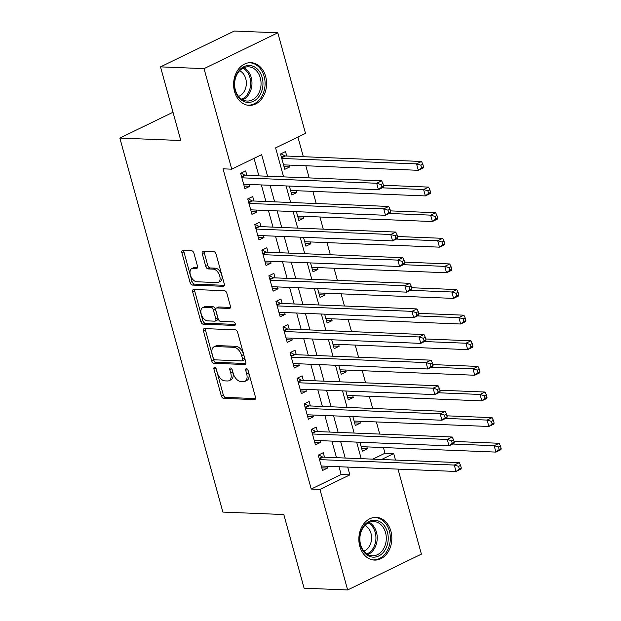 <?xml version="1.0" encoding="UTF-8"?>
<svg xmlns="http://www.w3.org/2000/svg" width="621" height="621" viewBox="0 0 621 621"><rect width="100%" height="100%" fill="white"/><g stroke="black" fill="none" stroke-linecap="round" stroke-linejoin="round"><path stroke-width="0.93" d="M214.641 367.353A1.879 1.11 -115.9 0 0 214.299 367.415A1.879 1.11 -115.9 0 0 213.927 369.06L221.286 395.779A2.686 1.584 -115.9 0 0 223.692 398.364L254.455 399.606A2.686 1.584 -115.9 0 0 254.936 399.505A2.686 1.584 -115.9 0 0 255.472 397.161L248.113 370.442A1.879 1.11 -115.9 0 0 246.428 368.633A1.879 1.11 -115.9 0 0 246.095 368.703A1.879 1.11 -115.9 0 0 245.722 370.341L246.669 373.803A8.609 5.061 -115.9 0 1 244.961 381.325A8.609 5.061 -115.9 0 1 243.416 381.628L240.855 381.527A8.609 5.061 -115.9 0 1 233.17 373.26L232.215 369.798A1.879 1.11 -115.9 0 0 230.538 367.989A1.879 1.11 -115.9 0 0 230.197 368.059A1.879 1.11 -115.9 0 0 229.824 369.705L230.779 373.159A8.609 5.061 -115.9 0 1 229.064 380.681A8.609 5.061 -115.9 0 1 227.527 380.983L224.957 380.883A8.609 5.061 -115.9 0 1 217.272 372.616L216.318 369.161A1.879 1.11 -115.9 0 0 214.641 367.353M265.648 76.468A21.37 16.488 -87.7 0 1 249.238 105.368A21.37 16.488 -87.7 0 1 234.544 91.566A21.37 16.488 -87.7 0 1 250.954 62.667A21.37 16.488 -87.7 0 1 265.648 76.468M390.896 531.188A21.37 16.488 -87.7 0 1 374.486 560.088A21.37 16.488 -87.7 0 1 359.792 546.286A21.37 16.488 -87.7 0 1 376.21 517.386A21.37 16.488 -87.7 0 1 390.896 531.188M193.962 253.314A2.686 1.584 -115.9 0 0 191.563 250.729L182.931 250.379A2.686 1.584 -115.9 0 0 182.45 250.473A2.686 1.584 -115.9 0 0 181.914 252.825L190.088 282.501A2.686 1.584 -115.9 0 0 192.487 285.078L223.25 286.32A2.686 1.584 -115.9 0 0 223.731 286.227A2.686 1.584 -115.9 0 0 224.266 283.875L216.092 254.206A2.686 1.584 -115.9 0 0 213.694 251.621L203.269 251.202A2.686 1.584 -115.9 0 0 202.788 251.295A2.686 1.584 -115.9 0 0 202.252 253.647L205.745 266.347A2.686 1.584 -115.9 0 0 208.151 268.932L213.321 269.134A7.196 4.231 -115.9 0 1 219.407 275.025A7.196 4.231 -115.9 0 1 218.313 282.338A7.196 4.231 -115.9 0 1 217.024 282.594L196.772 281.771A7.196 4.231 -115.9 0 1 190.686 275.887A7.196 4.231 -115.9 0 1 191.78 268.575A7.196 4.231 -115.9 0 1 193.069 268.319L196.446 268.458A2.686 1.584 -115.9 0 0 196.927 268.357A2.686 1.584 -115.9 0 0 197.462 266.013L193.962 253.314M397.983 469.111L421.403 554.134L347.636 589.95L304.104 588.196L283.82 514.545L222.869 512.084L119.845 138.064L180.796 140.517L160.505 66.866L204.037 68.628L277.804 32.804L305.501 133.36L275.6 147.876L283.587 176.876M347.636 589.95L319.939 489.402L349.848 474.879L347.698 467.085M267.581 176.232L261.643 154.652L231.734 169.176L223.032 168.827L311.23 489.045L319.939 489.402M231.734 169.176L204.037 68.628M204.472 328.587A2.686 1.584 -115.9 0 0 203.991 328.68A2.686 1.584 -115.9 0 0 203.455 331.032L211.629 360.7A2.686 1.584 -115.9 0 0 214.028 363.285L244.79 364.527A2.686 1.584 -115.9 0 0 245.272 364.434A2.686 1.584 -115.9 0 0 245.807 362.082L237.633 332.406A2.686 1.584 -115.9 0 0 235.235 329.829L204.472 328.587M200.855 321.6L192.681 291.924A2.686 1.584 -115.9 0 1 193.216 289.58A2.686 1.584 -115.9 0 1 193.698 289.479L224.46 290.721A2.686 1.584 -115.9 0 1 226.867 293.306L230.36 306.006A2.686 1.584 -115.9 0 1 229.832 308.358A2.686 1.584 -115.9 0 1 229.351 308.451L216.869 307.946A2.686 1.584 -115.9 0 0 216.387 308.047A2.686 1.584 -115.9 0 0 215.852 310.391L218.173 318.814A2.686 1.584 -115.9 0 0 220.579 321.399L233.566 321.926A1.879 1.11 -115.9 0 1 235.157 323.463A1.879 1.11 -115.9 0 1 234.87 325.381A1.879 1.11 -115.9 0 1 234.536 325.443L203.253 324.185A2.686 1.584 -115.9 0 1 200.855 321.6L202.85 320.63L194.676 290.962L192.681 291.924M289.246 165.093L289.751 166.925L284.038 166.692M286.755 156.034L285.52 151.555L280.529 153.969L284.767 169.347L289.751 166.925M296.302 190.709L296.807 192.541L291.094 192.308M303.358 216.325L303.863 218.157L298.15 217.924M310.415 241.942L310.919 243.774L305.206 243.548M317.471 267.566L317.975 269.398L312.262 269.165M324.527 293.182L325.031 295.014L319.318 294.781M331.583 318.798L332.088 320.63L326.374 320.397M338.639 344.414L339.144 346.246L333.43 346.021M345.695 370.031L346.2 371.87L340.487 371.637M352.751 395.655L353.256 397.487L347.543 397.254M359.807 421.271L360.312 423.103L354.599 422.87M324.496 457.196L323.262 452.709L318.278 455.131L322.516 470.501L327.5 468.079L326.995 466.247M317.44 431.579L316.205 427.093L311.222 429.515L315.452 444.884L320.444 442.462L319.939 440.631M310.384 405.955L309.149 401.477L304.166 403.898L308.396 419.268L313.388 416.846L312.883 415.014M303.327 380.339L302.093 375.86L297.11 378.274L301.34 393.644L306.332 391.23L305.819 389.398M296.271 354.723L295.037 350.236L290.054 352.658L294.284 368.028L299.268 365.606L298.763 363.774M289.215 329.107L287.981 324.62L282.997 327.042L287.228 342.412L292.212 339.99L291.707 338.158M282.159 303.483L280.925 299.004L275.941 301.426L280.172 316.795L285.155 314.373L284.651 312.542M275.103 277.866L273.869 273.387L268.885 275.802L273.116 291.179L278.099 288.757L277.595 286.925M268.047 252.25L266.813 247.763L261.829 250.185L266.06 265.555L271.043 263.141L270.539 261.309M260.991 226.634L259.757 222.147L254.773 224.569L259.004 239.939L263.987 237.517L263.483 235.685M253.935 201.018L252.7 196.531L247.717 198.953L251.947 214.323L256.931 211.901L256.426 210.069M311.23 489.045L341.139 474.529L338.996 466.736M336.497 457.677L331.932 441.112M329.44 432.061L324.876 415.496M322.384 406.445L317.82 389.879M315.328 380.82L310.764 364.263M308.272 355.204L303.708 338.647M301.216 329.588L296.652 313.023M294.16 303.972L289.596 287.407M287.104 278.355L282.539 261.79M280.048 252.731L275.483 236.174M272.992 227.115L268.427 210.55M265.935 201.499L261.371 184.934M258.879 175.883L254.043 158.339M246.879 175.394L245.644 170.915L240.661 173.337L244.891 188.706L249.875 186.284L249.37 184.453M372.817 459.144L384.997 453.229L383.436 447.555M379.726 434.087L376.38 421.938M372.67 408.471L369.324 396.322M365.614 382.854L362.268 370.706M358.558 357.238L355.212 345.082M351.502 331.614L348.156 319.466M344.445 305.998L341.1 293.849M337.389 280.382L334.044 268.233M330.333 254.765L326.988 242.609M323.277 229.149L319.931 216.993M316.221 203.525L312.875 191.377M309.165 177.909L305.819 165.76M303.327 156.702L297.909 137.047M359.939 442.245L362.385 451.141L367.368 448.719L366.864 446.887M360.312 423.103L355.328 425.525L352.883 416.629M353.256 397.487L348.272 399.901L345.827 391.013M346.2 371.87L341.216 374.284L338.771 365.389M339.144 346.246L334.16 348.668L331.707 339.772M332.088 320.63L327.104 323.052L324.651 314.156M325.031 295.014L320.048 297.436L317.595 288.54M317.975 269.398L312.992 271.812L310.539 262.916M310.919 243.774L305.936 246.195L303.483 237.3M303.863 218.157L298.88 220.579L296.427 211.683M296.807 192.541L291.823 194.963L289.37 186.067M173.011 112.246L119.845 138.064M160.505 66.866L234.272 31.05L277.804 32.804M384.997 453.229L393.706 453.578L395.492 460.06M363.696 467.729L364.504 467.76M381.527 459.493L393.706 453.578M286.079 185.935L290.644 202.493M293.135 211.551L297.7 228.117M300.191 237.168L304.756 253.733M307.248 262.784L311.812 279.349M314.304 288.408L318.868 304.965M321.36 314.024L325.924 330.582M328.416 339.64L332.98 356.206M335.472 365.257L340.036 381.822M342.528 390.873L347.092 407.438M349.584 416.497L354.149 433.054M356.64 442.113L361.205 458.678M345.206 458.026L340.642 441.469M338.15 432.41L333.586 415.845M331.094 406.794L326.53 390.229M324.038 381.178L319.473 364.612M316.982 355.561L312.417 338.996M309.926 329.937L305.361 313.38M302.869 304.321L298.305 287.756M295.813 278.705L291.249 262.14M288.757 253.089L284.193 236.523M281.701 227.465L277.137 210.907M274.637 201.848L270.081 185.291M341.139 474.529L349.848 474.879M367.368 448.719L361.655 448.486M327.5 468.079L321.779 467.854M320.444 442.462L314.723 442.23M313.388 416.846L307.667 416.613M306.332 391.23L300.611 390.997M299.268 365.606L293.554 365.381M292.212 339.99L286.498 339.765M285.155 314.373L279.442 314.141M278.099 288.757L272.386 288.524M271.043 263.141L265.33 262.908M263.987 237.517L258.274 237.292M256.931 211.901L251.218 211.668M249.875 186.284L244.162 186.052M229.064 380.681L231.059 379.71A8.609 5.061 -115.9 0 0 232.766 372.196L230.779 373.159M231.912 369.068L232.766 372.196M244.961 381.325L246.956 380.355A8.609 5.061 -115.9 0 0 248.664 372.833L246.669 373.803M247.802 369.712L248.664 372.833M216.015 368.424L223.281 394.809A2.686 1.584 -115.9 0 0 225.687 397.393L255.557 398.597M205.357 328.618A2.686 1.584 -115.9 0 0 205.442 330.061L213.616 359.73A2.686 1.584 -115.9 0 0 216.023 362.315L245.893 363.526M213.259 358.03A1.879 1.11 -115.9 0 0 214.936 359.838L241.942 360.933A1.879 1.11 -115.9 0 0 242.283 360.863A1.879 1.11 -115.9 0 0 242.656 359.217L241.647 355.569A8.609 5.061 -115.9 0 0 233.962 347.302L215.503 346.557A8.609 5.061 -115.9 0 0 213.966 346.867A8.609 5.061 -115.9 0 0 212.25 354.389L213.259 358.03M243.937 359.963A1.879 1.11 -115.9 0 0 244.27 359.893A1.879 1.11 -115.9 0 0 244.651 358.247L242.656 359.217M213.966 346.867L215.961 345.897A8.609 5.061 -115.9 0 1 217.497 345.594L235.957 346.339A8.609 5.061 -115.9 0 1 243.642 354.607L244.651 358.247M194.59 289.518A2.686 1.584 -115.9 0 0 194.676 290.962M230.453 307.449L218.864 306.976A2.686 1.584 -115.9 0 0 218.382 307.077L216.387 308.047M235.343 324.426L205.248 323.215L203.253 324.185M203.921 307.426A7.196 4.231 -115.9 0 0 202.632 307.682A7.196 4.231 -115.9 0 0 201.538 314.994A7.196 4.231 -115.9 0 0 207.631 320.878L214.765 321.166A2.686 1.584 -115.9 0 0 215.246 321.073A2.686 1.584 -115.9 0 0 215.782 318.72L213.461 310.298A2.686 1.584 -115.9 0 0 211.062 307.713L203.921 307.426L205.916 306.456A7.196 4.231 -115.9 0 0 204.627 306.712L202.632 307.682M215.246 321.073L217.241 320.102A2.686 1.584 -115.9 0 0 217.777 317.75L215.782 318.72M205.916 306.456L213.05 306.743A2.686 1.584 -115.9 0 1 215.456 309.328L217.777 317.75M202.85 320.63A2.686 1.584 -115.9 0 0 205.248 323.215M191.78 268.575L193.775 267.604A7.196 4.231 -115.9 0 1 195.064 267.348L197.548 267.449M218.313 282.338L220.308 281.367A7.196 4.231 -115.9 0 0 221.402 274.055A7.196 4.231 -115.9 0 0 215.316 268.171L213.321 269.134M204.162 251.233A2.686 1.584 -115.9 0 0 204.247 252.677L207.74 265.377A2.686 1.584 -115.9 0 0 210.146 267.962L215.316 268.171M183.816 250.418A2.686 1.584 -115.9 0 0 183.909 251.854L192.075 281.53A2.686 1.584 -115.9 0 0 194.482 284.115L224.352 285.318M361.15 446.654L495.931 452.096L494.161 445.692L499.144 443.27L453.982 441.446M498.453 446.98L499.16 449.542L501.155 448.572L500.448 446.01L498.453 446.98L494.161 445.692L452.74 444.023M501.155 448.572L500.914 449.674L495.931 452.096L499.16 449.542M499.144 443.27L500.448 446.01M461.279 467.931L460.572 465.37L458.577 466.34L459.284 468.902L461.279 467.931L461.038 469.034L456.055 471.455L321.274 466.022M459.284 468.902L456.055 471.455L454.293 465.051L459.276 462.629L323.106 457.141A2.74 1.607 -115.9 0 1 322.4 456.924L318.713 454.921M319.512 459.618L454.293 465.051L458.577 466.34M460.572 465.37L459.276 462.629M387.411 532.15A18.49 14.267 -87.7 0 1 378.717 555.974A18.49 14.267 -87.7 0 1 360.498 545.215A18.49 14.267 -87.7 0 1 369.192 521.392A18.49 14.267 -87.7 0 1 387.411 532.15M360.622 544.695A17.124 13.212 92.3 0 0 372.39 555.756A17.124 13.212 92.3 0 0 385.54 532.593A17.124 13.212 92.3 0 0 373.772 521.539A17.124 13.212 92.3 0 0 360.622 544.695M364.869 525.459A13.483 10.402 -87.7 0 1 371.001 533.4A13.483 10.402 -87.7 0 1 363.836 551.13M372.553 559.863A21.23 16.379 92.3 0 0 373.097 559.894A21.23 16.379 92.3 0 0 389.406 531.18A21.23 16.379 92.3 0 0 374.812 517.464A21.23 16.379 92.3 0 0 374.261 517.456M259.555 95.673A18.49 14.267 -87.7 0 1 239.427 98.265A18.49 14.267 -87.7 0 1 237.851 72.253A18.49 14.267 -87.7 0 1 257.979 69.661A18.49 14.267 -87.7 0 1 259.555 95.673M237.781 73.084A17.124 13.212 92.3 0 0 235.685 91.015A17.124 13.212 92.3 0 0 247.142 101.037A17.124 13.212 92.3 0 0 257.886 94.772A17.124 13.212 92.3 0 0 259.974 76.841A17.124 13.212 92.3 0 0 248.524 66.82A17.124 13.212 92.3 0 0 237.781 73.084M239.621 70.74A13.483 10.402 -87.7 0 1 243.851 91.986A13.483 10.402 -87.7 0 1 238.588 96.41M247.298 105.143A21.23 16.379 92.3 0 0 247.849 105.174A21.23 16.379 92.3 0 0 261.162 97.404A21.23 16.379 92.3 0 0 263.762 75.172A21.23 16.379 92.3 0 0 249.557 62.752A21.23 16.379 92.3 0 0 249.013 62.737M354.094 421.038L488.874 426.48L487.105 420.075L492.088 417.654L446.926 415.829M491.397 421.356L492.104 423.918L494.099 422.955L493.392 420.394L491.397 421.356L487.105 420.075L445.684 418.399M494.099 422.955L493.858 424.058L488.874 426.48L492.104 423.918M492.088 417.654L493.392 420.394M347.038 395.422L481.818 400.863L480.049 394.451L485.032 392.037L439.87 390.213M484.341 395.74L485.048 398.302L487.035 397.339L486.336 394.77L484.341 395.74L480.049 394.451L438.628 392.782M487.035 397.339L486.802 398.441L481.818 400.863L485.048 398.302M485.032 392.037L486.336 394.77M339.982 369.805L474.762 375.239L472.992 368.835L477.976 366.413L432.814 364.597M477.285 370.124L477.991 372.685L479.979 371.715L479.28 369.153L477.285 370.124L472.992 368.835L431.572 367.166M479.979 371.715L479.746 372.825L474.762 375.239L477.991 372.685M477.976 366.413L479.28 369.153M332.926 344.189L467.706 349.623L465.936 343.219L470.92 340.797L425.758 338.973M470.229 344.508L470.935 347.069L472.923 346.099L472.224 343.537L470.229 344.508L465.936 343.219L424.516 341.55M472.923 346.099L472.69 347.201L467.706 349.623L470.935 347.069M470.92 340.797L472.224 343.537M454.223 442.315L453.516 439.753L451.521 440.724L452.228 443.285L454.223 442.315L453.982 443.417L448.999 445.839L314.218 440.398M452.228 443.285L448.999 445.839L447.236 439.435L452.22 437.013L316.05 431.517A2.74 1.607 -115.9 0 1 315.344 431.308L311.657 429.305M312.456 433.994L447.236 439.435L451.521 440.724M453.516 439.753L452.22 437.013M447.167 416.699L446.46 414.137L444.465 415.1L445.172 417.661L447.167 416.699L446.926 417.801L441.942 420.223L307.162 414.781M445.172 417.661L441.942 420.223L440.18 413.819L445.164 411.397L308.994 405.901A2.74 1.607 -115.9 0 1 308.288 405.692L304.6 403.681M305.4 408.377L440.18 413.819L444.465 415.1M446.46 414.137L445.164 411.397M440.11 391.083L439.404 388.513L437.409 389.483L438.115 392.045L440.11 391.083L439.87 392.185L434.886 394.599L300.106 389.165M438.115 392.045L434.886 394.599L433.124 388.195L438.108 385.781L301.938 380.285A2.74 1.607 -115.9 0 1 301.232 380.075L297.544 378.065M298.344 382.761L433.124 388.195L437.409 389.483M439.404 388.513L438.108 385.781M433.054 365.459L432.348 362.897L430.353 363.867L431.059 366.429L433.054 365.459L432.814 366.561L427.83 368.983L293.05 363.549M431.059 366.429L427.83 368.983L426.06 362.579L431.052 360.157L294.882 354.669A2.74 1.607 -115.9 0 1 294.175 354.451L290.488 352.449M291.288 357.145L426.06 362.579L430.353 363.867M432.348 362.897L431.052 360.157M325.87 318.565L460.642 324.007L458.88 317.603L463.864 315.181L418.701 313.357M463.173 318.891L463.879 321.453L465.866 320.483L465.16 317.921L463.173 318.891L458.88 317.603L417.459 315.926M465.866 320.483L465.634 321.585L460.642 324.007L463.879 321.453M463.864 315.181L465.16 317.921M425.998 339.842L425.292 337.281L423.297 338.251L424.003 340.813L425.998 339.842L425.758 340.945L420.774 343.366L285.994 337.933M424.003 340.813L420.774 343.366L419.004 336.962L423.996 334.54L287.826 329.045A2.74 1.607 -115.9 0 1 287.119 328.835L283.432 326.832M284.232 331.521L419.004 336.962L423.297 338.251M425.292 337.281L423.996 334.54M318.814 292.949L453.586 298.39L451.824 291.986L456.808 289.565L411.645 287.74M456.117 293.267L456.823 295.829L458.81 294.866L458.104 292.305L456.117 293.267L451.824 291.986L410.403 290.31M458.81 294.866L458.577 295.969L453.586 298.39L456.823 295.829M456.808 289.565L458.104 292.305M418.942 314.226L418.236 311.664L416.241 312.635L416.947 315.196L418.942 314.226L418.701 315.328L413.718 317.75L278.938 312.309M416.947 315.196L413.718 317.75L411.948 311.346L416.939 308.924L280.77 303.428A2.74 1.607 -115.9 0 1 280.063 303.219L276.376 301.216M277.176 305.905L411.948 311.346L416.241 312.635M418.236 311.664L416.939 308.924M311.758 267.333L446.53 272.766L444.768 266.362L449.751 263.948L404.589 262.124M449.061 267.651L449.759 270.213L451.754 269.242L451.048 266.681L449.061 267.651L444.768 266.362L403.347 264.693M451.754 269.242L451.521 270.352L446.53 272.766L449.759 270.213M449.751 263.948L451.048 266.681M411.886 288.61L411.18 286.048L409.185 287.011L409.891 289.572L411.886 288.61L411.645 289.712L406.662 292.134L271.882 286.692M409.891 289.572L406.662 292.134L404.892 285.73L409.876 283.308L273.714 277.812A2.74 1.607 -115.9 0 1 273.007 277.603L269.32 275.592M270.119 280.288L404.892 285.73L409.185 287.011M411.18 286.048L409.876 283.308M304.701 241.716L439.474 247.15L437.712 240.746L442.695 238.324L397.533 236.508M442.005 242.035L442.703 244.596L444.698 243.626L443.992 241.064L442.005 242.035L437.712 240.746L396.291 239.077M444.698 243.626L444.457 244.728L439.474 247.15L442.703 244.596M442.695 238.324L443.992 241.064M404.83 262.986L404.124 260.424L402.129 261.394L402.835 263.956L404.83 262.986L404.589 264.096L399.606 266.51L264.825 261.076M402.835 263.956L399.606 266.51L397.836 260.106L402.819 257.692L266.657 252.196A2.74 1.607 -115.9 0 1 265.951 251.986L262.264 249.976M263.063 254.672L397.836 260.106L402.129 261.394M404.124 260.424L402.819 257.692M297.645 216.092L432.418 221.534L430.656 215.13L435.639 212.708L390.477 210.884M434.948 216.418L435.647 218.98L437.642 218.01L436.936 215.448L434.948 216.418L430.656 215.13L389.235 213.461M437.642 218.01L437.401 219.112L432.418 221.534L435.647 218.98M435.639 212.708L436.936 215.448M290.589 190.476L425.362 195.918L423.6 189.514L428.583 187.092L383.421 185.268M427.885 190.794L428.591 193.356L430.586 192.394L429.879 189.832L427.885 190.794L423.6 189.514L382.179 187.837M430.586 192.394L430.345 193.496L425.362 195.918L428.591 193.356M428.583 187.092L429.879 189.832M397.766 237.369L397.067 234.808L395.072 235.778L395.779 238.34L397.766 237.369L397.533 238.472L392.55 240.894L257.769 235.46M395.779 238.34L392.55 240.894L390.78 234.49L395.763 232.068L259.601 226.58A2.74 1.607 -115.9 0 1 258.895 226.362L255.208 224.36M256.007 229.056L390.78 234.49L395.072 235.778M397.067 234.808L395.763 232.068M390.71 211.753L390.011 209.192L388.016 210.162L388.723 212.724L390.71 211.753L390.477 212.856L385.494 215.277L250.713 209.836M388.723 212.724L385.494 215.277L383.724 208.873L388.707 206.451L252.537 200.956A2.74 1.607 -115.9 0 1 251.839 200.746L248.152 198.743M248.951 203.432L383.724 208.873L388.016 210.162M390.011 209.192L388.707 206.451M283.533 164.86L418.306 170.301L416.544 163.89L421.527 161.476L285.357 155.98A2.74 1.607 64.1 0 1 284.659 155.77L280.971 153.76M420.828 165.178L421.535 167.74L423.53 166.777L422.823 164.216L420.828 165.178L416.544 163.89L281.771 158.456M423.53 166.777L423.289 167.88L418.306 170.301L421.535 167.74M421.527 161.476L422.823 164.216M383.654 186.137L382.955 183.575L380.96 184.538L381.667 187.1L383.654 186.137L383.421 187.239L378.437 189.661L243.657 184.22M381.667 187.1L378.437 189.661L376.668 183.257L381.651 180.835L245.481 175.339A2.74 1.607 -115.9 0 1 244.783 175.13L241.095 173.119M241.895 177.816L376.668 183.257L380.96 184.538M382.955 183.575L381.651 180.835M215.829 368.137L213.927 369.06M247.616 369.425L245.722 370.341M231.726 368.781L229.824 369.705M255.309 399.187L254.455 399.606M225.687 397.393L223.692 398.364M223.281 394.809L221.286 395.779M245.644 364.108L244.79 364.527M216.023 362.315L214.028 363.285M213.616 359.73L211.629 360.7M205.442 330.061L203.455 331.032M243.642 354.607L241.647 355.569M235.957 346.339L233.962 347.302M217.497 345.594L215.503 346.557M230.205 308.039L229.351 308.451M218.864 306.976L216.869 307.946M235.134 325.156L234.536 325.443M215.456 309.328L213.461 310.298M213.05 306.743L211.062 307.713M197.299 268.039L196.446 268.458M195.064 267.348L193.069 268.319M210.146 267.962L208.151 268.932M207.74 265.377L205.745 266.347M204.247 252.677L202.252 253.647M224.103 285.908L223.25 286.32M194.482 284.115L192.487 285.078M192.075 281.53L190.088 282.501M183.909 251.854L181.914 252.825M319.202 458.484L322.4 456.924M319.334 458.966L323.106 457.141M369.192 522.401A17.124 13.212 -87.7 0 1 376.473 532.228A17.124 13.212 -87.7 0 1 367.896 554.53M366.926 553.955A16.557 12.777 92.3 0 0 375.2 532.391A16.557 12.777 92.3 0 0 368.175 522.89M243.944 67.681A17.124 13.212 -87.7 0 1 248.811 94.4A17.124 13.212 -87.7 0 1 242.648 99.81M241.67 99.236A16.557 12.777 92.3 0 0 247.616 94.012A16.557 12.777 92.3 0 0 242.927 68.17M312.146 432.86L315.344 431.308M312.278 433.349L316.05 431.517M305.09 407.244L308.288 405.692M305.221 407.733L308.994 405.901M298.033 381.628L301.232 380.075M298.165 382.117L301.938 380.285M290.977 356.012L294.175 354.451M291.109 356.493L294.882 354.669M283.921 330.395L287.119 328.835M284.053 330.877L287.826 329.045M276.865 304.771L280.063 303.219M276.997 305.26L280.77 303.428M269.809 279.155L273.007 277.603M269.941 279.644L273.714 277.812M262.753 253.539L265.951 251.986M262.885 254.028L266.657 252.196M255.697 227.923L258.895 226.362M255.829 228.404L259.601 226.58M248.641 202.299L251.839 200.746M248.773 202.788L252.537 200.956M285.357 155.98L281.592 157.812M284.659 155.77L281.453 157.323M241.585 176.682L244.783 175.13M241.716 177.171L245.481 175.339M244.27 359.893L242.283 360.863M374.812 517.464L374.339 517.448M373.097 559.894L372.631 559.878M249.557 62.752L249.091 62.729M247.849 105.174L247.375 105.159"/></g></svg>
